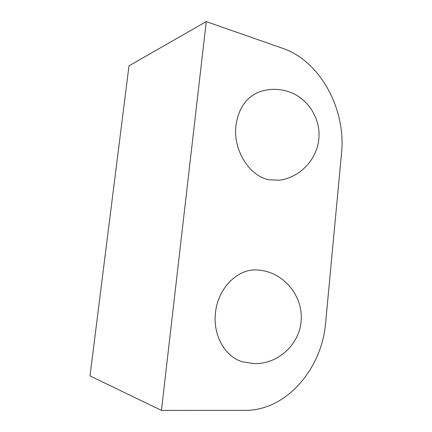 <?xml version="1.0" encoding="UTF-8"?>
<svg xmlns="http://www.w3.org/2000/svg" width="432" height="432" viewBox="0 0 432 432"><rect width="100%" height="100%" fill="white"/><g stroke="black" fill="none" stroke-linecap="round" stroke-linejoin="round"><path stroke-width="0.65" d="M215.492 312.86C217.831 287.993 238.021 268.267 257.359 270.005L260.939 270.356C284.197 273.37 302.859 295.931 301.19 320.112C299.813 344.309 278.03 364.397 254.081 363.577L243.043 361.935C225.45 357.539 212.695 335.491 215.492 312.86M235.969 125.491C238.507 108.194 246.386 96.957 259.6 91.784C269.53 88.463 279.45 88.517 289.359 91.935C308.626 98.771 321.268 119.567 318.73 140.033C316.294 160.52 299.365 177.536 279.553 180.209L269.001 179.766C249.318 176.132 232.826 149.926 235.969 125.491M128.984 65.853L90.007 375.91L161.444 410.4L245.079 410.351C286.654 410.713 322.137 368.302 325.647 322.558L341.523 153.268C346.199 109.782 320.663 61.225 282.641 48.314L206.258 21.6L128.984 65.853M206.258 21.6L161.444 410.4"/></g></svg>
